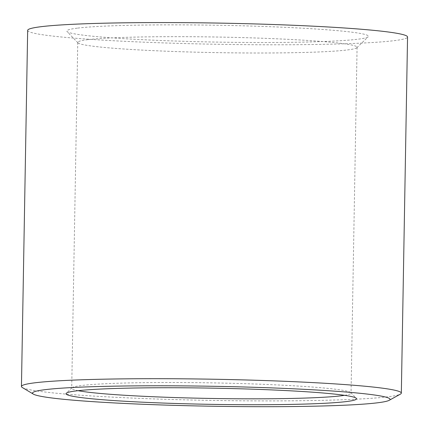 <?xml version="1.0" encoding="UTF-8"?>
<svg xmlns="http://www.w3.org/2000/svg" width="429" height="429" viewBox="0 0 429 429"><rect width="100%" height="100%" fill="white"/><g stroke="black" fill="none" stroke-linecap="round" stroke-linejoin="round"><path stroke-width="0.32" stroke-dasharray="2.15 1.61" d="M22.324 387.526A189.972 10.607 -179 0 0 211.207 400.402A189.972 10.607 -179 0 0 400.423 394.122M27.665 30.362A189.972 10.607 -179 0 0 217.423 44.284A189.972 10.607 -179 0 0 407.55 36.996M77.713 28.094A150.858 8.419 1 0 1 250.536 26.035A150.858 8.419 1 0 1 368.2 36.781A150.858 8.419 1 0 1 217.46 42.101A150.858 8.419 1 0 1 66.999 31.521A150.858 8.419 1 0 1 77.713 28.094M87.881 39.666A139.682 7.797 -179 0 0 77.751 42.396A139.682 7.797 -179 0 0 77.96 42.836A139.682 7.797 -179 0 0 217.278 52.633A139.682 7.797 -179 0 0 356.853 47.705A139.682 7.797 -179 0 0 357.078 47.276A139.682 7.797 -179 0 0 244.074 37.645A139.682 7.797 -179 0 0 87.881 39.666M78.137 390.68A139.682 7.797 1 0 1 71.713 388.224A139.682 7.797 1 0 1 71.938 387.789A139.682 7.797 1 0 1 81.842 385.489A139.682 7.797 1 0 1 234.196 383.365A139.682 7.797 1 0 1 350.831 392.658A139.682 7.797 1 0 1 351.04 393.098A139.682 7.797 1 0 1 344.535 395.329M356.853 47.705L368.2 36.781M77.96 42.836L66.999 31.521M77.751 42.396L71.713 388.224M357.078 47.276L351.04 393.098M71.938 387.789L66.264 393.254M350.831 392.658L356.311 398.316"/><path stroke-width="0.64" d="M45.474 389.623A178.796 9.98 1 0 1 253.877 387.285A178.796 9.98 1 0 1 389.189 400.311A178.796 9.98 1 0 1 211.106 406.215A178.796 9.98 1 0 1 33.333 394.101A178.796 9.98 1 0 1 45.474 389.623M389.189 400.311L400.423 394.122A189.972 10.607 -179 0 0 401.335 393.114A189.972 10.607 -179 0 0 247.651 380.019A189.972 10.607 -179 0 0 35.226 382.765A189.972 10.607 -179 0 0 21.45 386.481A189.972 10.607 -179 0 0 22.324 387.526L33.333 394.101M76.566 390.862A145.27 8.108 -179 0 0 66.264 393.254A145.27 8.108 -179 0 0 211.138 404.349A145.27 8.108 -179 0 0 356.311 398.316A145.27 8.108 -179 0 0 235.012 388.647A145.27 8.108 -179 0 0 76.566 390.862M401.335 393.114L407.55 36.996A189.972 10.607 -179 0 0 253.871 23.901A189.972 10.607 -179 0 0 41.441 26.652A189.972 10.607 -179 0 0 27.665 30.362L21.45 386.481M344.535 395.329A139.682 7.797 1 0 1 211.24 398.455A139.682 7.797 1 0 1 78.137 390.68"/></g></svg>
